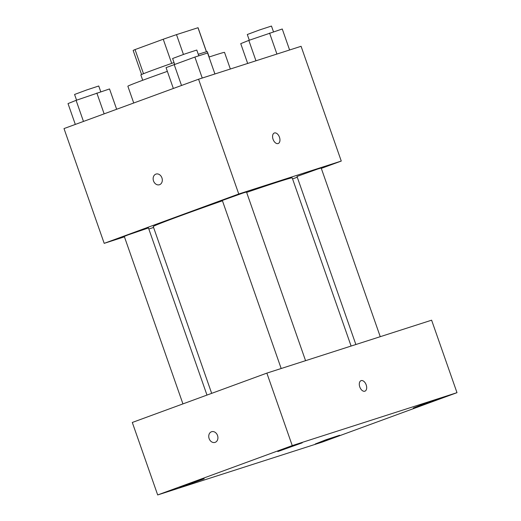 <?xml version="1.0" encoding="UTF-8"?>
<svg xmlns="http://www.w3.org/2000/svg" width="521" height="521" viewBox="0 0 521 521"><rect width="100%" height="100%" fill="white"/><g stroke="black" fill="none" stroke-linecap="round" stroke-linejoin="round"><path stroke-width="0.78" d="M143.49 73.702L135.043 49.58A34.386 0.671 160.7 0 0 133.161 50.478L141.575 74.503M135.043 49.58L163.242 39.238A34.386 0.671 160.7 0 1 176.502 34.633L197.987 27.73A34.386 0.671 160.7 0 1 198.071 27.75L206.485 51.774M206.414 51.787L197.987 27.73M183.444 54.451L176.502 34.633M198.273 54.308A35.207 0.69 -19.3 0 1 200.513 53.585A35.207 0.69 -19.3 0 1 207.306 51.638L209.181 56.997M142.728 80.267L140.852 74.913A35.207 0.69 -19.3 0 1 174.034 62.566M171.702 63.38L163.242 39.238M230.347 69.019L224.525 52.393A51.208 1.003 160.7 0 0 208.993 57.056M167.358 71.364A51.208 1.003 160.7 0 0 127.866 86.245L133.734 103.008M124.434 236.84L104.193 243.346L64.005 128.576L198.566 79.225L301.079 46.297L341.268 161.061L321.307 168.381M104.193 243.346L238.755 193.994L198.566 79.225M238.755 193.994L341.268 161.061M274.333 133.005A5.601 3.36 -110.1 0 1 279.464 137.238A5.601 3.36 -110.1 0 1 278.194 143.522A5.601 3.36 -110.1 0 1 273.108 139.42A5.601 3.36 -110.1 0 1 274.333 133.005A5.601 3.36 -110.1 0 1 279.464 137.238A5.601 3.36 -110.1 0 1 278.188 143.522M351.102 346.055L292.203 177.869A73.611 1.439 160.7 0 0 246.635 192.405M222.441 200.78A73.611 1.439 160.7 0 0 153.252 226.531L211.676 393.355M153.584 227.475L148.824 229.006M297.27 177.199L292.574 178.918M206.98 395.081L148.452 227.944L127.762 235.004L124.285 236.41L182.936 403.899M305.566 360.682L246.492 191.989L242.89 193.063L222.324 200.448L281.177 368.516M380.252 336.69L321.177 167.996L317.576 169.071L297.009 176.456L355.869 344.524M159.439 184.74A5.601 4.481 72.2 0 1 153.493 180.859A5.601 4.481 72.2 0 1 155.877 174.118A5.601 4.481 72.2 0 1 156.013 174.073A5.601 4.481 72.2 0 1 161.985 178.039A5.601 4.481 72.2 0 1 159.439 184.74A5.601 4.481 72.2 0 1 153.493 180.865A5.601 4.481 72.2 0 1 155.877 174.118A5.601 4.481 72.2 0 1 156.013 174.073M266.863 373.114L431.616 320.187L456.995 392.671L322.434 442.023L157.681 494.95L292.248 445.598L266.863 373.114L132.301 422.466L157.681 494.95M215.043 442.388A5.601 4.481 72.2 0 1 209.097 438.506A5.601 4.481 72.2 0 1 211.48 431.766A5.601 4.481 72.2 0 1 211.617 431.72A5.601 4.481 72.2 0 1 217.596 435.686A5.601 4.481 72.2 0 1 215.043 442.388A5.601 4.481 72.2 0 1 209.097 438.506A5.601 4.481 72.2 0 1 211.48 431.766A5.601 4.481 72.2 0 1 211.617 431.72M292.248 445.598L456.995 392.671M364.837 391.199A5.601 3.36 -110.1 0 1 359.809 387.005A5.601 3.36 -110.1 0 1 361.06 380.656A5.601 3.36 -110.1 0 1 366.146 384.758A5.601 3.36 -110.1 0 1 364.915 391.173A5.601 3.36 -110.1 0 1 364.837 391.199M179.765 487.519L204.193 478.786L190.497 483.28L179.765 487.519M315.231 444.003L339.659 435.263L325.957 439.763L315.231 444.003M413.27 408.041L437.699 399.307L423.996 403.808L413.27 408.041M277.804 451.564L302.232 442.824L288.536 447.324L277.804 451.564M361.06 380.656A5.601 3.36 -110.1 0 1 366.139 384.758A5.601 3.36 -110.1 0 1 364.915 391.173M75.311 124.434L68.017 103.594L76.092 100.345L109.534 88.948L116.652 109.273M83.477 121.439L76.092 100.345M104.148 113.858L96.847 93.018M100.761 91.768L98.743 85.998L86.577 89.996L74.575 94.464L76.574 100.175M247.677 63.451L240.741 43.647L248.817 40.397L282.258 28.994L289.604 49.983M255.961 60.788L248.817 40.397M276.925 54.054L269.578 33.07M273.486 31.814L271.467 26.05L259.302 30.042L247.299 34.51L249.305 40.228M173.35 88.472L166.056 67.639L194.887 57.063L207.573 52.992L214.919 73.975M181.516 85.483L174.131 64.389M202.239 78.046L194.887 57.063M198.801 55.806L196.782 50.042L184.616 54.041L172.614 58.508L174.613 64.22"/></g></svg>
